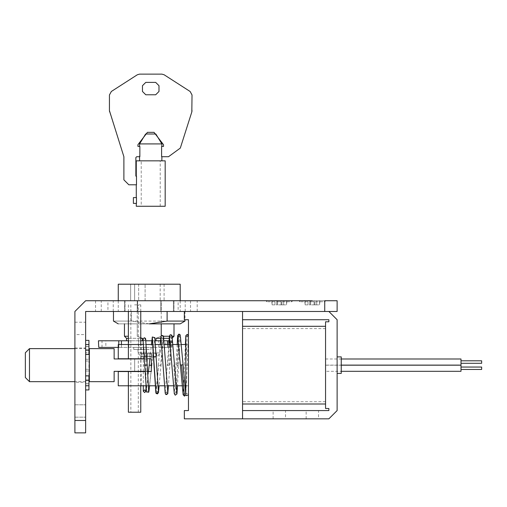 <?xml version="1.0" encoding="UTF-8"?>
<svg xmlns="http://www.w3.org/2000/svg" width="507" height="507" viewBox="0 0 507 507"><rect width="100%" height="100%" fill="white"/><g stroke="black" fill="none" stroke-linecap="round" stroke-linejoin="round"><path stroke-width="0.38" stroke-dasharray="2.54 1.9" d="M144.343 358.956L147.024 358.956M114.132 381.67L114.132 371.346L147.169 371.346L147.169 358.956L114.132 358.956L114.132 348.632M134.678 358.956L128.379 358.956L140.971 358.956L134.678 358.956L134.678 371.346L134.678 358.956M85.639 371.441L85.639 340.406L85.639 371.441M88.94 389.896L88.94 340.406M85.639 361.022L88.94 361.022L88.94 346.579L88.94 354.412M89.359 348.632L89.359 365.148L89.359 352.764L85.639 352.764L88.94 352.764M88.94 375.883L88.94 361.022M85.639 369.28L88.94 369.28M128.379 412.229L140.769 412.229M134.57 412.229L138.291 412.229L134.57 412.229M134.57 304.859L140.769 304.859L134.57 304.859M134.678 371.346L128.379 371.346L134.678 371.346M147.169 361.066L147.169 371.346L145.173 371.346M25.35 352.764L25.35 377.538M89.359 352.764L89.359 381.67M89.359 365.148L89.359 377.538L89.359 365.148M89.359 377.538L88.94 377.538M29.482 348.632L29.482 381.67M185.809 394.674L186.399 393.419L188.255 393.787M188.465 394.782L188.465 335.558L188.465 365.148L185.803 365.148L188.465 365.148L188.465 394.782M308.009 300.733L305.119 300.733L310.607 300.733L308.009 300.733L308.009 304.859L305.119 304.859L305.119 300.733L305.119 304.859L310.607 304.859L310.607 300.733L314.08 300.733L310.607 300.733L310.607 304.859L310.557 300.733L310.557 304.859L309.745 304.859L309.745 300.733L309.745 304.859L308.009 304.859L308.009 300.733M314.08 304.859L310.607 304.859L314.08 304.859L314.131 300.733L314.08 304.859M314.131 304.859L314.131 300.733L314.942 300.733L314.131 300.733L314.131 304.859L314.942 304.859L314.131 304.859M314.942 304.859L314.942 300.733L316.679 300.733L314.942 300.733L314.942 304.859L316.679 304.859L314.942 304.859M316.679 304.859L316.679 300.733L319.575 300.733L316.679 300.733L316.679 304.859L319.575 304.859L316.679 304.859M319.575 304.859L319.575 300.733L319.575 304.859M85.639 420.487L74.903 420.487L74.903 432.87L85.639 432.87L85.639 311.469L337.123 311.469L337.123 300.733L312.344 300.733M274.971 300.733L272.082 300.733L277.576 300.733L274.971 300.733L274.971 304.859L272.082 304.859L272.082 300.733L272.082 304.859L277.576 304.859L277.576 300.733L281.043 300.733L277.576 300.733L277.576 304.859L277.525 300.733L277.525 304.859L276.714 304.859L276.714 300.733L276.714 304.859L274.971 304.859L274.971 300.733M281.043 304.859L277.576 304.859L281.043 304.859L281.093 300.733L281.043 304.859M281.093 304.859L281.093 300.733L281.905 300.733L281.093 300.733L281.093 304.859L281.905 304.859L281.093 304.859M281.905 304.859L281.905 300.733L283.647 300.733L281.905 300.733L281.905 304.859L283.647 304.859L281.905 304.859M283.647 304.859L283.647 300.733L286.537 300.733L283.647 300.733L283.647 304.859L286.537 304.859L283.647 304.859M286.537 304.859L286.537 300.733L286.537 304.859M279.306 300.733L291.696 300.733L279.306 300.733M141.18 358.753L141.18 344.507L128.379 344.507L128.379 358.753L141.18 358.753L128.379 358.753M328.859 418.833L184.333 418.833L184.333 410.575L188.465 410.575L188.465 319.727L184.333 319.727L184.333 311.469L242.555 311.469L184.333 311.469M188.465 365.332L188.465 344.507L188.465 365.332M188.465 335.558L187.127 337.104L185.796 335.754L187.02 337.098M125.077 311.469L180.2 311.469L125.077 311.469L125.058 300.733L173.388 300.733L125.077 300.733L125.077 311.469M328.859 311.469L242.555 311.469L328.859 311.469M160.846 311.469L124.456 311.469L174.009 311.469L160.846 311.469L160.846 300.733L137.619 300.733L174.009 300.733L160.846 300.733L160.846 311.469M107.94 311.469L95.55 311.469L107.94 311.469L107.94 300.733L95.55 300.733L107.94 300.733M85.639 300.733L324.733 300.733L324.733 311.469M325.767 300.733L298.921 300.733L325.767 300.733L324.733 301.766L312.344 301.766L324.733 301.766L324.733 300.733M292.729 300.733L265.89 300.733L292.729 300.733L291.696 301.766L279.306 301.766L291.696 301.766L291.696 300.733M137.619 300.733L124.456 300.733L137.619 300.733L137.619 311.469L137.619 300.733M178.141 300.733L190.524 300.733L178.141 300.733L178.141 311.469M173.388 300.733L180.2 300.733L173.388 300.733L173.388 311.469L173.388 300.733M145.186 371.549L147.867 371.549M118.264 344.507L118.264 358.753L151.295 358.753L151.295 371.549L118.264 371.549L118.264 385.795M128.379 371.549L141.18 371.549L128.379 371.549L128.379 385.795L141.18 385.795L141.18 371.549M242.555 319.727L242.555 311.469L242.555 319.727L328.859 319.727L328.859 321.793L325.557 321.793L325.557 408.509L328.859 408.509L328.859 410.575L242.555 410.575L242.555 418.833L242.555 410.575M337.123 410.575L337.123 319.727M325.557 326.299L325.557 404.003L325.557 326.299L242.555 326.299L242.555 400.809L242.555 311.469M325.557 404.003L242.555 404.003L242.555 400.809L242.555 418.833M325.557 365.11L325.557 359L325.557 365.11L341.249 365.11M325.557 371.301L325.557 365.192L325.557 371.301L341.249 371.301M481.65 360.813L481.65 363.291M461.002 359L461.002 365.11M461.002 363.291L461.002 360.813L461.002 363.291M481.65 367.049L481.65 369.445M461.002 365.192L461.002 371.301M461.002 369.445L461.002 367.049L461.002 369.445M147.011 358.753L144.33 358.753M285.504 418.833L273.115 418.833L285.504 418.833L285.504 410.575L273.115 410.575L285.504 410.575M318.535 418.833L306.152 418.833L318.535 418.833L318.535 410.575L306.152 410.575L318.535 410.575M85.639 382.291L85.639 348.011L85.639 382.291L74.903 382.291L74.903 348.011L74.903 382.291M85.639 417.179L85.639 404.795L85.639 417.179L85.639 404.795L85.639 417.179L74.903 417.179L74.903 404.795L74.903 417.179L74.903 404.795L74.903 417.179L85.639 417.179M85.639 334.595L85.639 322.205L85.639 334.595L74.903 334.595L74.903 322.205L74.903 334.595M74.903 420.487L74.903 311.469M337.123 373.412L337.123 356.89L337.123 373.412M341.249 356.89L341.249 373.412M242.555 326.299L242.555 404.003M158.482 392.633L158.254 391.727L155.839 392.494M162.196 338.08L160.877 336.825L162.196 338.08L163.127 337.725L163.514 336.642M167.849 393.362L167.304 392.133L165.206 393.178L167.304 365.224L169.946 365.42L167.304 365.224L168.837 344.507M165.757 394.319L165.2 393.204M169.376 336.255L170.732 337.389L171.303 337.263L172.019 335.907M176.975 393.933L176.037 392.532L174.307 393.698L175.251 395.099M177.64 335.577L179.225 336.756L177.653 365.325L178.667 365.382L175.999 365.224L177.653 365.325L176.037 392.532L173.673 364.894M183.135 394.712L184.478 393.438L185.816 394.845M312.344 301.766L299.954 301.766L312.344 301.766M279.306 301.766L266.923 301.766L279.306 301.766M266.923 300.733L266.923 301.766L265.89 300.733M95.55 300.733L95.55 311.469M325.557 359L341.249 359M325.557 365.192L341.249 365.192M273.115 418.833L273.115 410.575M306.152 418.833L306.152 410.575M143.183 341.636L143.075 339.379L144.33 340.412L145.68 339.265M148.735 392.222L148.874 391.214L146.434 390.922L146.289 391.93L149.273 365.122L151.834 365.408L151.295 370.243M151.834 365.408L154.812 337.7L154.673 338.232L152.163 337.504M74.903 322.205L85.639 322.205M74.903 404.795L85.639 404.795L74.903 404.795M74.903 348.011L85.639 348.011M299.954 300.733L299.954 301.766L298.921 300.733M190.524 300.733L190.524 311.469M180.188 323.859L118.264 323.859L149.235 323.859L131.351 321.089L113.473 321.089L184.992 321.089M184.992 311.469L167.114 311.469L184.992 311.469L184.992 319.727M167.114 311.469L113.473 311.469L167.114 311.469L167.114 321.089M137.239 323.859L174.009 323.859L137.239 323.859L137.239 336.242L142.461 338.308L137.239 336.242L137.239 311.469L124.456 311.469L161.226 311.469L137.239 311.469L137.239 323.859M161.226 311.469L174.009 311.469L161.226 311.469L161.226 300.733L137.239 300.733L137.239 311.469L137.239 300.733L124.456 300.733L161.226 300.733L161.226 323.859L161.226 311.469M153.57 353.588L153.57 357.334L156.46 356.744L151.827 357.486L151.016 357.334L150.966 356.744L147.499 356.744L147.448 357.334L146.637 357.486L142.004 356.744L146.637 357.486L147.448 357.334L147.499 356.744L150.966 356.744L151.016 357.334L153.57 357.334L153.57 353.588L156.46 353.588L153.57 353.588M156.46 353.588L156.663 356.744L156.46 353.588M151.827 353.588L151.827 357.486L151.827 353.588L151.016 353.588L151.827 353.588M151.016 353.588L151.016 357.334L151.016 353.588M150.966 353.588L150.966 356.744L150.966 353.588L147.499 353.588L147.499 356.744L147.448 353.588L150.966 353.588M147.448 353.588L147.448 357.334L147.448 353.588L146.637 353.588L147.448 353.588M146.637 353.588L146.637 357.486L146.637 353.588L144.894 353.588L146.637 353.588M144.894 353.588L144.894 357.334L144.894 353.588L142.004 353.588L144.894 353.588M142.004 353.588L141.802 356.744L142.004 353.588M149.235 349.456L133.747 349.456L149.235 349.456M98.745 347.396L105.843 347.396L105.843 340.786L98.745 340.786M105.843 340.786L139.774 340.786L126.522 340.786L128.797 340.786L128.797 347.396L118.264 347.396M118.777 347.396L118.777 344.507M121.433 347.396L121.433 344.507M128.797 347.396L140.654 347.396L140.654 340.786L138.747 340.786L140.769 340.786M138.747 347.396L138.747 340.786M140.654 340.786L167.804 340.786L165.713 340.786L165.713 347.396L167.804 347.396L140.654 347.396M165.713 347.396L169.376 347.396L169.376 340.786L165.713 340.786M139.774 340.786L158.691 340.786L139.774 340.786M105.843 347.396L158.691 347.396L158.691 340.786M169.376 347.396L158.691 347.396M149.235 347.396L133.747 347.396L149.235 347.396M167.532 340.786L170.644 340.786L167.532 340.786L167.532 347.396L168.641 347.396L167.532 347.396L167.532 344.507M169.097 340.786L170.644 340.786L170.644 347.396L167.532 347.396L170.644 347.396L170.644 340.786L169.376 340.786M155.028 340.786L151.853 340.786M145.839 340.786L143.126 340.786M169.262 338.308L156.004 338.308L161.226 336.242L161.226 335.83M160.782 338.308L163.641 338.308M174.009 336.242L161.226 336.242L156.004 338.308L156.004 340.786M161.226 323.859L161.226 336.242L163.425 336.242M169.376 336.242L172.05 336.242M180.2 284.212L118.264 284.212M130.648 284.212L134.628 284.212L130.648 284.212L130.648 300.733L164.097 300.733L130.648 300.733L130.648 284.212M134.628 284.212L164.097 284.212L134.628 284.212L134.628 300.733L134.628 284.212M128.379 336.242L124.456 336.242M142.461 340.786L142.461 338.308L126.522 338.308M128.379 338.308L140.769 338.308M160.573 340.786L163.831 340.786M161.226 300.733L174.009 300.733L161.226 300.733M138.652 300.733L160.174 300.733L138.652 300.733L138.652 284.212L160.174 284.212L138.652 284.212L145.103 284.212L138.652 284.212L138.652 300.733M145.103 300.733L145.103 284.212L145.103 300.733M149.235 300.733L118.264 300.733L149.235 300.733M131.351 311.469L131.351 321.089L131.351 311.469M156.663 353.588L156.663 356.744L141.142 356.56L157.322 356.56L160.288 352.91L138.177 352.91L160.288 352.91L160.586 349.456M141.802 353.588L141.802 356.744L141.142 356.56L138.177 352.91L137.879 349.456M158.989 85.689L155.681 82.388L145.775 82.388L142.467 85.689L142.467 91.469L145.775 94.771L155.681 94.771L158.989 91.469L158.989 85.689M165.181 206.267L136.275 206.267M141.231 206.267L160.225 206.267L141.231 206.267L141.231 160.846L160.225 160.846L141.231 160.846M168.508 156.714L161.6 156.714L161.6 146.39L163.527 146.39L163.527 144.717L154.033 132.352L147.423 132.352L137.929 144.685L137.929 146.39L139.856 146.39L139.577 156.714M191.83 111.901L180.315 148.082M192.02 94.961L192.02 110.653M164.11 74.763L190.157 91.507M139.552 74.13L161.904 74.13M111.356 91.469L137.346 74.763M109.436 110.653L109.436 94.961M123.885 179.839L123.885 156.714L109.639 111.933M136.687 156.714L135.863 157.544L135.863 176.125L136.491 176.125L136.491 184.795L128.841 184.795M165.181 160.846L136.275 160.846M150.826 160.846L139.577 160.846L150.826 160.846M136.491 197.597L133.385 197.597L133.385 203.377L136.491 203.377L136.491 197.597M155.833 134L145.617 134M160.225 206.267L160.225 160.846M85.639 349.811L88.94 349.811M85.639 346.579L88.94 346.579M85.639 354.583L88.94 354.583M85.639 359.279L88.94 359.279M85.639 371.016L88.94 371.016M85.639 375.719L88.94 375.719M85.639 383.717L88.94 383.717M85.639 380.491L88.94 380.491M325.557 401.702L242.555 401.702M325.557 328.599L242.555 328.599M197.21 311.469L197.21 300.733M185.22 311.469L185.22 300.733M113.245 311.469L113.245 300.733M101.254 311.469L101.254 300.733M163.127 337.725L160.687 365.408L158.666 365.217L160.992 365.433L159.116 385.795M156.074 393.293L158.666 365.217L155.839 392.519M180.403 365.027L183.071 364.78M187.26 334.43L185.866 365.274L184.466 365.211L185.746 365.268M169.313 365.376L171.303 337.263M167.937 365.268L170.086 334.867M145.965 365.148L143.31 365.148L145.965 365.148M144.787 365.198L147.404 365.027L148.874 391.214L151.751 365.401L151.295 365.351M156.467 364.983L158.254 391.727M177.019 365.287L178.73 334.119M102.021 347.396L102.021 340.786M149.235 356.56L149.235 352.91L149.235 356.56M161.879 143.912L139.577 143.912M88.94 346.509L85.639 346.509M88.94 383.793L85.639 383.793M140.971 371.346L140.971 358.956M130.857 304.859L130.857 412.229M138.291 412.229L138.291 304.859M140.769 385.675L140.769 371.549M140.769 371.346L140.769 358.956M140.769 358.753L140.769 344.627M140.769 311.469L140.769 304.859M128.379 304.859L128.379 311.469M85.639 381.67L74.903 381.67M74.903 348.632L85.639 348.632M319.778 300.733L319.778 304.859M286.74 300.733L286.74 304.859M118.264 300.733L118.264 311.469M304.91 300.733L304.91 304.859M271.879 300.733L271.879 304.859M174.009 300.733L174.009 311.469L174.009 300.733M180.2 300.733L180.2 311.469M124.456 300.733L124.456 311.469L124.456 300.733M158.476 392.71L158.178 391.727L157.29 391.284L156.283 391.581L155.845 392.45M172.031 336.065L168.419 385.795M165.206 393.14L165.89 392.145L166.74 392L167.842 393.445M180.327 335.469L177.456 385.795M174.307 393.705L176.03 392.614L176.968 394.009M177.209 344.507L174.3 393.793M188.458 336.28L185.816 394.833M185.404 344.507L183.135 394.725M188.465 385.795L185.796 385.795M185.036 385.795L182.343 385.795M176.29 385.795L173.616 385.795M167.285 385.795L164.636 385.795M158.045 385.795L155.389 385.795M148.76 385.795L146.079 385.795M188.465 344.507L185.803 344.507M181.176 344.507L178.477 344.507M172.754 344.507L170.079 344.507M164.116 344.507L161.467 344.507M155.281 344.507L152.62 344.507M146.06 344.507L143.373 344.507M169.376 336.198L170.732 337.389M145.864 341.566L145.978 385.795M143.297 371.346L143.297 358.956M143.297 358.753L143.234 344.507M143.075 339.379L144.33 340.412M146.282 391.347L146.434 390.922M151.149 371.549L149.565 385.795M148.957 391.265L148.912 391.677M148.469 371.549L146.289 391.157M149.895 358.753L151.46 344.507M143.297 371.549L143.297 385.795M177.646 335.653L179.003 336.781M163.52 336.775L160.992 365.433M158.361 365.192L160.25 344.507M167.817 340.786L167.817 347.396M168.641 340.786L168.641 347.396M171.943 347.396L172.203 338.049M164.097 284.212L164.097 300.733M160.174 284.212L160.174 300.733M164.718 349.456L164.718 347.396M133.747 347.396L133.747 349.456"/><path stroke-width="0.76" d="M145.173 371.346L114.132 371.346L114.132 381.67L89.359 381.67L89.359 348.632L114.132 348.632L114.132 358.956L144.343 358.956M147.024 358.956L147.169 361.066M85.639 380.155L88.94 380.155L88.94 389.896M88.94 340.406L88.94 354.412L85.639 354.412M88.94 380.155L88.94 375.883L85.639 375.883M140.769 385.675L140.769 412.229L128.379 412.229L128.379 371.346M74.903 381.67L29.482 381.67L25.35 377.538L25.35 352.764L29.482 348.632L74.903 348.632M29.482 381.67L29.482 348.632M188.465 394.782L186.399 395.656L185.873 394.966M145.965 391.017L144.641 392.57L143.297 391.227L144.634 389.883L145.978 391.22L145.978 385.795M312.344 300.733L85.639 300.733L74.903 311.469L85.639 300.733M328.859 418.833L337.123 410.575L328.859 418.833L184.333 418.833L184.333 410.575L188.465 410.575L188.465 319.727L184.333 319.727L184.333 311.469M324.733 311.469L337.123 311.469L337.123 300.733L324.733 300.733L324.733 311.469L85.639 311.469L85.639 420.487L74.903 420.487L74.903 311.469M146.079 385.795L118.264 385.795L118.264 371.549L145.186 371.549M147.867 371.549L151.295 371.549L151.295 358.753L147.011 358.753M337.123 319.727L328.859 311.469L337.123 319.727L337.123 410.575M242.555 319.727L328.859 319.727L328.859 321.793L325.557 321.793L325.557 408.509L328.859 408.509L328.859 410.575L242.555 410.575M325.557 404.003L242.555 404.003M325.557 326.299L242.555 326.299M461.002 363.291L481.65 363.291L481.65 360.813L461.002 360.813M341.249 365.11L461.002 365.11L461.002 359L341.249 359M461.002 369.445L481.65 369.445L481.65 367.049L461.002 367.049M341.249 371.301L461.002 371.301L461.002 365.192L341.249 365.192M144.33 358.753L118.264 358.753L118.264 344.507L143.373 344.507M242.555 418.833L242.555 311.469M85.639 420.487L85.639 432.87L74.903 432.87L74.903 420.487M337.123 373.412L341.249 373.412L341.249 356.89L337.123 356.89M187.26 334.43L188.465 335.558L187.159 334.424L185.796 335.754L185.803 365.148M158.482 392.633L156.074 393.293L155.852 392.393M167.849 393.14L163.514 336.642L162.196 335.438L161.264 335.792L160.877 336.876L165.212 393.312M167.849 393.4L165.757 394.319M176.975 393.743L172.019 335.907L170.656 334.734L170.086 334.867L169.37 336.211L174.313 393.888M174.307 393.743L175.245 395.175L176.975 393.926L175.251 395.099M179.225 336.756L178.946 334.1L177.64 335.577L183.135 394.712M180.403 365.027L183.071 364.78L185.816 394.845L184.478 396.119L183.135 394.782M145.68 339.265L144.375 337.732L143.025 338.872L143.063 339.386M146.289 391.93L148.735 392.222L145.693 339.012M151.46 344.507L152.303 336.978L154.812 337.694M184.992 319.727L184.992 321.089L167.114 321.089L149.235 323.859L180.188 323.859M167.114 311.469L167.114 321.089M98.44 340.786L98.745 347.396L98.44 340.786M118.777 344.507L118.777 340.786L98.745 340.786M118.777 347.396L98.745 347.396M121.433 344.507L121.433 340.786L118.777 340.786M128.797 340.786L121.433 340.786M167.532 344.507L167.532 340.786M140.769 338.308L142.461 338.308L142.461 340.786L143.126 340.786M160.782 338.308L156.004 338.308L156.004 340.786L155.028 340.786M151.853 340.786L145.839 340.786M161.226 336.242L161.226 323.859M163.641 338.308L169.262 338.308M163.425 336.242L169.376 336.242M172.05 336.242L174.009 336.242L171.943 338.308M118.264 300.733L118.264 284.212L180.2 284.212L180.2 300.733M124.456 323.859L124.456 336.242L128.379 336.242M124.456 336.242L126.522 338.308L128.379 338.308M156.004 340.786L160.573 340.786M163.831 340.786L169.097 340.786M140.769 340.786L142.461 340.786M113.473 311.469L113.473 321.089L118.264 323.859L113.473 321.089M155.681 82.388L158.989 85.689L158.989 91.469L155.681 94.771L145.775 94.771L142.467 91.469L142.467 85.689L145.775 82.388L155.681 82.388M123.885 179.839L128.841 184.795L123.885 179.839L123.885 156.714L109.436 110.653L109.436 94.961L111.356 91.469L137.346 74.763L139.552 74.13L161.904 74.13L164.11 74.763L190.157 91.507L192.02 94.961L191.83 111.901L180.315 148.082L168.508 156.714L161.6 156.714L161.6 146.39L163.527 146.39L163.527 144.717L154.033 132.352L147.423 132.352L137.929 144.685L137.929 146.39L139.856 146.39L139.856 156.714L136.687 156.714L139.856 156.714M136.275 203.377L136.275 206.267L165.181 206.267L165.181 160.846L136.275 160.846L136.275 176.125M180.315 148.082L168.508 156.714M192.02 110.653L191.83 111.901M190.157 91.507L192.02 94.961M161.904 74.13L164.11 74.763M137.346 74.763L139.552 74.13M109.436 94.961L111.356 91.469M109.639 111.933L109.436 110.653M136.687 156.714L135.863 157.544L135.863 176.125L136.491 176.125L136.491 184.795L128.841 184.795M133.385 203.377L136.491 203.377L136.491 197.597L133.385 197.597L133.385 203.377M161.879 143.912L139.577 143.912L145.617 134L155.833 134L161.879 143.912L161.879 146.39M85.639 385.764L88.94 385.764M85.639 344.538L88.94 344.538M85.639 350.147L88.94 350.147M152.303 336.971L156.067 393.388L157.392 393.914L158.482 392.621M144.787 365.198L147.436 365.021M151.751 365.401L149.185 365.116L148.469 371.549M181.614 364.913L184.478 396.119M88.94 389.927L85.639 389.927M88.94 340.374L85.639 340.374M89.359 377.538L88.94 377.538M89.359 352.764L88.94 352.764M140.769 344.627L140.769 311.469M128.379 311.469L128.379 358.956M185.796 365.148L185.796 394.541M188.465 335.558L187.159 334.424M159.116 385.795L158.482 392.665M155.839 392.519L156.067 393.388M168.419 385.795L167.773 393.781L166.309 394.623L165.751 394.408L165.212 393.096M177.456 385.795L176.975 393.964M183.071 364.78L180.308 335.298M185.796 385.795L185.036 385.795M182.343 385.795L176.29 385.795M173.616 385.795L167.285 385.795M164.636 385.795L158.045 385.795M155.389 385.795L148.76 385.795M185.803 344.507L181.176 344.507M178.477 344.507L172.754 344.507M170.079 344.507L164.116 344.507M161.467 344.507L155.281 344.507M152.62 344.507L146.06 344.507M170.656 334.734L171.556 335.045L172.031 336.065M168.837 344.507L169.376 336.255M144.375 337.732L145.515 338.429L145.864 341.566M143.234 344.507L143.183 341.636M143.018 339.126L146.434 390.922M151.295 370.243L151.149 371.549M149.565 385.795L148.957 391.265M149.185 365.116L149.895 358.753M158.488 392.393L154.812 337.542M155.845 392.633L152.163 337.656M143.297 385.795L143.297 391.227M185.404 344.507L185.803 335.697M178.946 334.1L180.067 334.671L180.327 335.469M177.209 344.507L177.646 335.653M162.196 335.438L163.191 335.856L163.52 336.775M160.25 344.507L160.877 336.882M184.992 321.089L180.2 323.859M174.009 323.859L174.009 336.242M126.522 338.308L126.522 340.786M136.275 184.795L136.275 197.597M161.879 160.846L161.879 156.714M139.577 143.912L139.577 146.39M139.577 160.846L139.577 156.714"/></g></svg>

